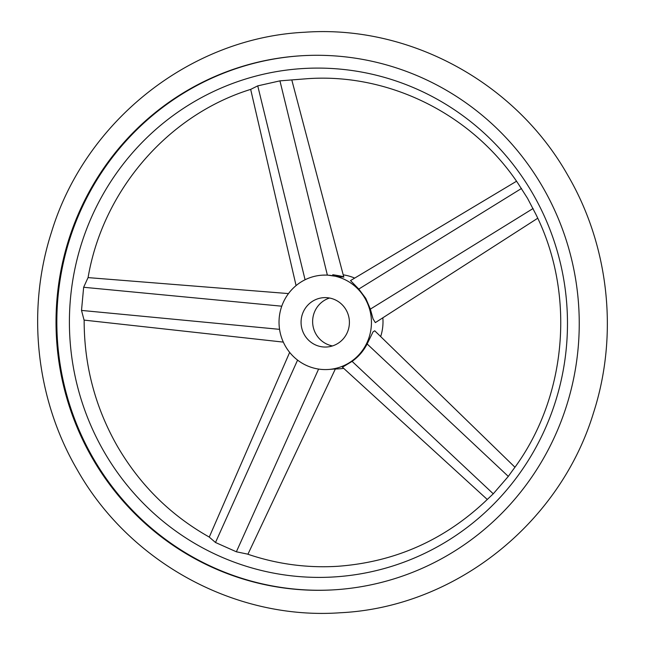 <?xml version="1.0" encoding="UTF-8"?>
<svg xmlns="http://www.w3.org/2000/svg" width="645" height="645" viewBox="0 0 645 645"><rect width="100%" height="100%" fill="white"/><g stroke="black" fill="none" stroke-linecap="round" stroke-linejoin="round"><path stroke-width="0.97" d="M88.067 277.689C102.853 190.299 168.063 114.947 250.671 89.389L257.742 85.866L279.938 80.859L307.512 78.69C388.975 72.966 471.769 114.068 518.016 183.406L527.537 198.329L535.793 214.148C576.243 295.168 566.818 398.803 512.557 470.471L508.308 476.405L493.264 493.804L488.346 498.44C445.953 539.47 395.667 562.093 337.488 566.31C306.722 568.148 276.697 564.069 247.414 554.079L236.368 551.789L215.494 542.493L209.254 537.1L289.661 352.38M283.324 342.108L84.068 320.105L81.512 310.422L83.648 287.275L88.043 277.608L288.492 293.58M92.445 458.329A267.538 261.588 86.5 0 1 301.223 55.768A267.538 261.588 86.5 0 1 542.824 187.268A267.538 261.588 86.5 0 1 334.046 589.828A267.538 261.588 86.5 0 1 92.445 458.329M532.81 193.734A254.678 249.018 -93.5 0 0 191.686 103.192A254.678 249.018 -93.5 0 0 104.079 451.766A254.678 249.018 -93.5 0 0 445.203 542.3A254.678 249.018 -93.5 0 0 532.81 193.734M301.626 55.744A267.538 261.588 -93.5 0 0 93.259 458.281A267.538 261.588 -93.5 0 0 334.449 589.804M304.432 334.852A24.72 24.171 -93.5 0 0 326.757 347.002A24.72 24.171 -93.5 0 0 346.043 309.81A24.72 24.171 -93.5 0 0 323.717 297.659A24.72 24.171 -93.5 0 0 304.432 334.852M329.547 298.022A24.72 24.171 -93.5 0 0 315.994 334.142A24.72 24.171 -93.5 0 0 332.489 345.93M354.677 278.1A47.254 46.206 -93.5 0 0 343.213 274.843M365.014 298.393A47.254 46.206 -93.5 0 0 322.339 275.165A47.254 46.206 -93.5 0 0 285.461 346.268A47.254 46.206 -93.5 0 0 328.136 369.496A47.254 46.206 -93.5 0 0 365.014 298.393M537.728 218.236L375.35 322.613L373.076 318.969L370.367 309.108L365.763 298.345L358.789 289.057L350.517 280.591L516.524 181.237M332.739 274.722C350.541 277.527 343.978 277.697 327.354 275.06L322.339 275.165M487.281 499.48L342.447 367.207L352.097 361.369C358.475 356.846 363.49 351.049 367.142 343.962L373.044 331.861L374.729 330.788L514.936 467.214M328.136 369.496L335.36 368.948L247.914 554.249M335.303 369.053L339.697 368.787A47.254 46.206 -93.5 0 0 343.712 368.36M380.671 336.569A47.254 46.206 -93.5 0 0 382.848 317.8M352.097 361.369L493.264 493.804M367.142 343.962L508.308 476.405M327.354 275.06L279.938 80.859M305.077 279.761L257.742 85.866M281.76 306.198L83.648 287.275M279.559 329.345L81.512 310.422M297.579 360.103L215.494 542.493M318.598 369.077L236.368 551.789M358.789 289.057L521.515 188.453M370.367 309.108L533.093 208.504M340.342 612.75C454.564 607.243 559.707 524.087 593.489 412.889C618.716 334.86 609.13 246.067 567.834 175.343C515.452 82.391 409.486 24.687 304.658 32.25C190.436 37.757 85.293 120.913 51.511 232.111C26.284 310.14 35.87 398.933 77.166 469.657C129.548 562.609 235.514 620.313 340.342 612.75M84.156 319.904C84.052 365.151 95.146 407.309 117.463 446.396C140.102 485.161 170.732 515.403 209.335 537.108M291.863 80.182L343.833 277.221M250.671 89.381L296.079 285.598"/></g></svg>

